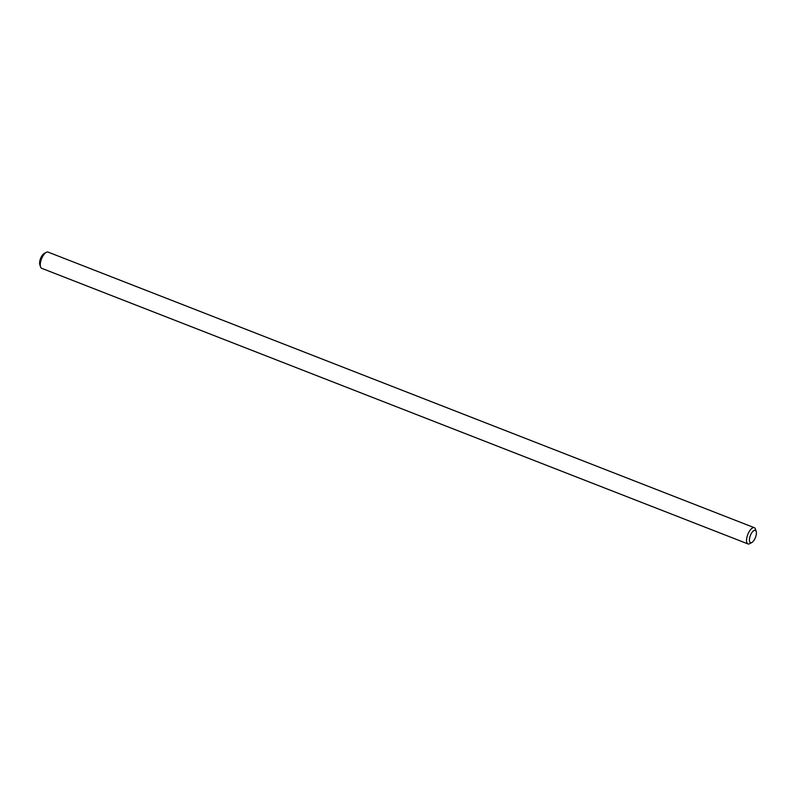 <?xml version="1.0" encoding="UTF-8"?>
<svg xmlns="http://www.w3.org/2000/svg" width="796" height="796" viewBox="0 0 796 796"><rect width="100%" height="100%" fill="white"/><g stroke="black" fill="none" stroke-linecap="round" stroke-linejoin="round"><path stroke-width="1.19" d="M755.245 530.305A6.617 2.726 111.3 0 0 750.31 535.668A6.617 2.726 111.3 0 0 750.568 542.683A6.617 2.726 111.3 0 0 751.902 542.444A6.617 2.726 111.3 0 0 755.444 537.489A6.617 2.726 111.3 0 0 756.2 531.439A6.617 2.726 111.3 0 0 755.245 530.305M751.902 542.444L749.812 543.628A8.706 3.582 -68.7 0 1 748.051 543.947A8.706 3.582 -68.7 0 1 747.971 543.917A8.706 3.582 -68.7 0 1 747.752 534.604A8.706 3.582 -68.7 0 1 754.21 527.658A8.706 3.582 -68.7 0 1 754.3 527.688A8.706 3.582 -68.7 0 1 755.464 529.151L756.2 531.439M40.536 266.849L39.8 264.561A6.617 2.726 -68.7 0 1 40.556 258.511A6.617 2.726 -68.7 0 1 44.098 253.556L46.188 252.372A8.706 3.582 111.3 0 0 41.531 258.889A8.706 3.582 111.3 0 0 40.536 266.849A8.706 3.582 111.3 0 0 41.7 268.312A8.706 3.582 111.3 0 0 41.79 268.342M48.118 252.123A8.706 3.582 111.3 0 0 48.029 252.083A8.706 3.582 111.3 0 0 47.949 252.053A8.706 3.582 111.3 0 0 46.188 252.372M747.971 543.917L41.7 268.312M754.3 527.688L48.029 252.083"/></g></svg>
